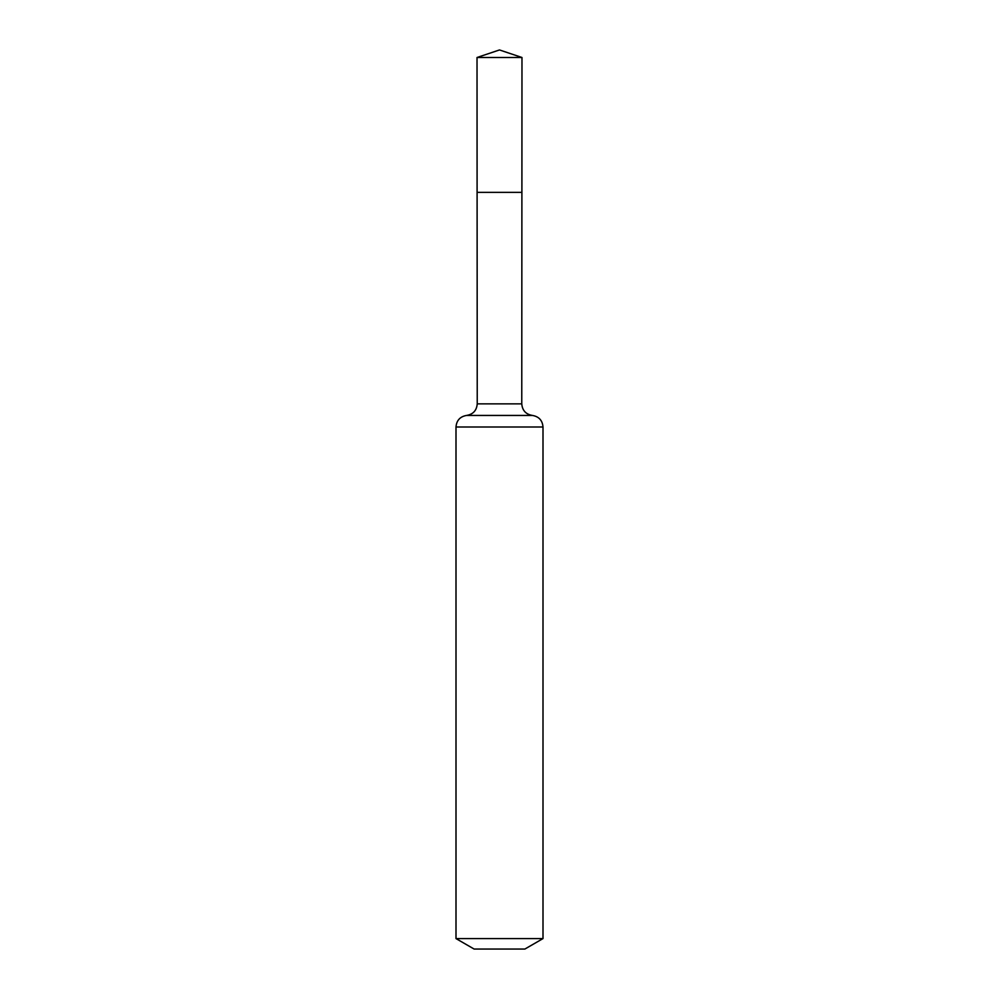 <?xml version="1.0" encoding="UTF-8"?>
<svg xmlns="http://www.w3.org/2000/svg" width="999" height="999" viewBox="0 0 999 999"><rect width="100%" height="100%" fill="white"/><g stroke="black" fill="none" stroke-linecap="round" stroke-linejoin="round"><path stroke-width="1.5" d="M455.994 938.585L543.006 938.585L524.875 949.05L474.125 949.05L455.994 938.585L455.994 426.998C456.555 420.404 460.089 416.546 466.608 415.434C473.139 414.323 476.673 410.464 477.235 403.871L521.765 403.871L521.977 57.492L477.023 57.492L499.5 49.95L521.977 57.492M477.235 403.871L477.097 192.357L521.903 192.357L477.097 192.357L477.023 57.492M543.006 938.585L543.006 426.998C542.445 420.404 538.911 416.546 532.392 415.434C525.861 414.323 522.327 410.464 521.765 403.871M499.5 192.357L521.903 192.357L521.977 57.492L499.5 49.95M455.994 426.998L543.006 426.998M466.608 415.434L532.392 415.434"/></g></svg>
